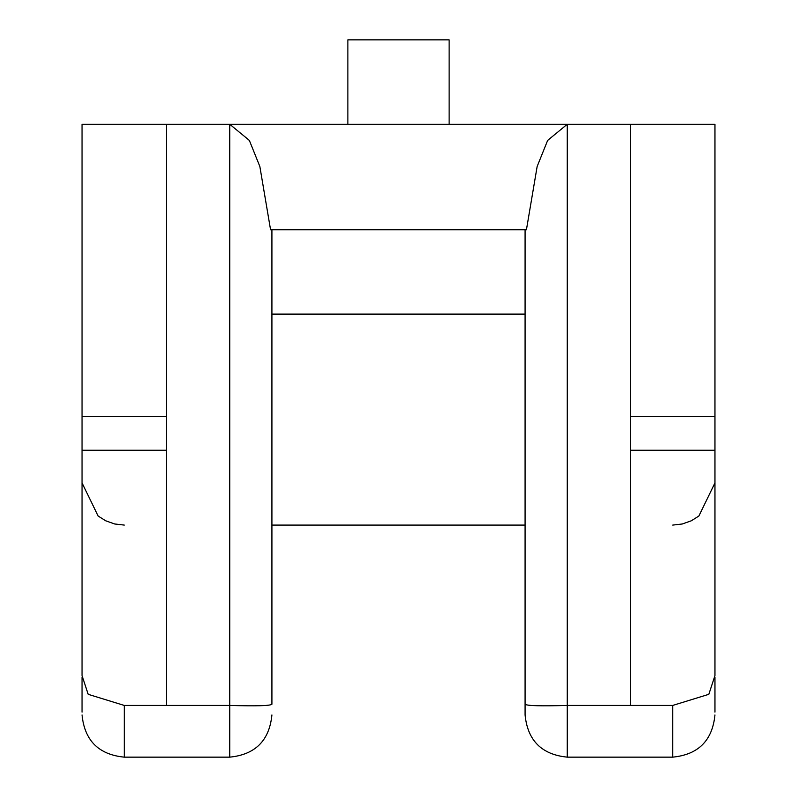 <?xml version="1.0" encoding="UTF-8"?>
<svg xmlns="http://www.w3.org/2000/svg" width="797" height="797" viewBox="0 0 797 797"><rect width="100%" height="100%" fill="white"/><g stroke="black" fill="none" stroke-linecap="round" stroke-linejoin="round"><path stroke-width="1.2" d="M82.041 293.017L82.041 294.232M82.041 338.934L82.041 347.004M166.434 124.242L229.725 124.242L229.725 705.425L166.434 705.425L166.434 124.242L82.041 124.242L82.041 450.255L166.434 450.255M271.916 229.725L271.916 704.249C270.123 705.823 256.066 706.212 229.725 705.425L229.725 757.15L124.242 757.15L124.242 705.425L88.178 694.326L82.041 675.587L82.041 450.255M82.041 712.129L82.041 677.111M630.566 124.242L630.566 705.425L567.275 705.425L567.275 124.242L547.639 140.431L537.148 166.503L526.438 229.725L270.562 229.725L259.852 166.503L249.361 140.431L229.725 124.242L714.959 124.242L714.959 450.255L630.566 450.255M271.916 703.133L271.916 525.084L525.084 525.084M271.916 704.249L271.916 314.108L525.084 314.108L525.084 714.959L525.084 229.725M525.084 703.133L525.084 683.139M630.566 705.425L672.758 705.425L672.758 757.15L567.275 757.15L567.275 705.425C540.964 706.212 526.897 705.823 525.084 704.249M672.758 705.425L708.832 694.317L714.959 675.587L714.959 450.255M714.959 677.131L714.959 712.129M714.959 337.27L714.959 293.017M124.242 705.425L166.434 705.425M347.871 124.242L347.871 39.85L449.129 39.85L449.129 124.242M229.725 748.672L229.725 745.504M567.275 748.672L567.275 745.504M229.725 757.15C255.299 754.6 269.366 740.533 271.916 714.959M567.275 757.15C541.701 754.6 527.634 740.533 525.084 714.959M672.758 525.084L682.292 523.988L691.328 520.78L698.879 516.028L714.959 482.892M672.758 757.15C698.341 754.6 712.398 740.533 714.959 714.959M124.242 525.084L114.708 523.988L105.672 520.78L98.121 516.028L82.041 482.892M124.242 757.15C98.659 754.6 84.602 740.533 82.041 714.959M82.041 416.333L166.434 416.333M630.566 416.333L714.959 416.333"/></g></svg>
